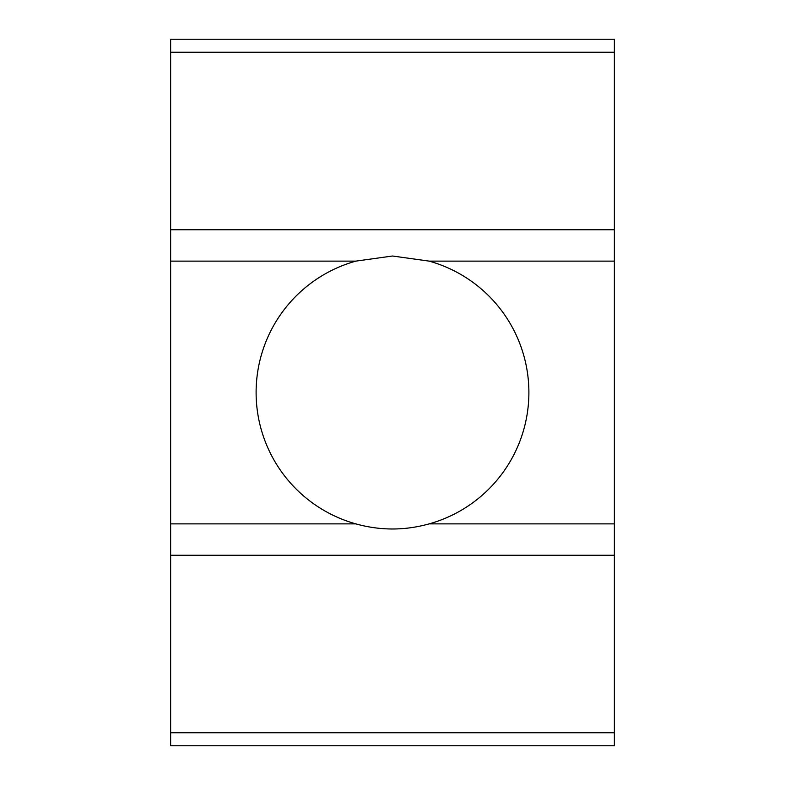 <?xml version="1.0" encoding="UTF-8"?>
<svg xmlns="http://www.w3.org/2000/svg" width="785" height="785" viewBox="0 0 785 785"><rect width="100%" height="100%" fill="white"/><g stroke="black" fill="none" stroke-linecap="round" stroke-linejoin="round"><path stroke-width="1.18" d="M614.37 52.252L170.63 52.252L170.63 39.25L614.37 39.25L614.37 261.12L429.14 261.12L392.5 256.008L355.86 261.12L170.63 261.12L170.63 745.75L614.37 745.75L614.37 732.748L170.63 732.748M170.63 52.252L170.63 261.12M429.14 261.12A136.394 136.394 0 0 1 429.14 523.88C404.717 530.689 380.283 530.689 355.86 523.88A136.394 136.394 0 0 1 355.86 261.12M614.37 261.12L614.37 732.748M614.37 229.74L170.63 229.74M355.86 523.88L170.63 523.88M614.37 555.26L170.63 555.26M614.37 523.88L429.14 523.88"/></g></svg>
